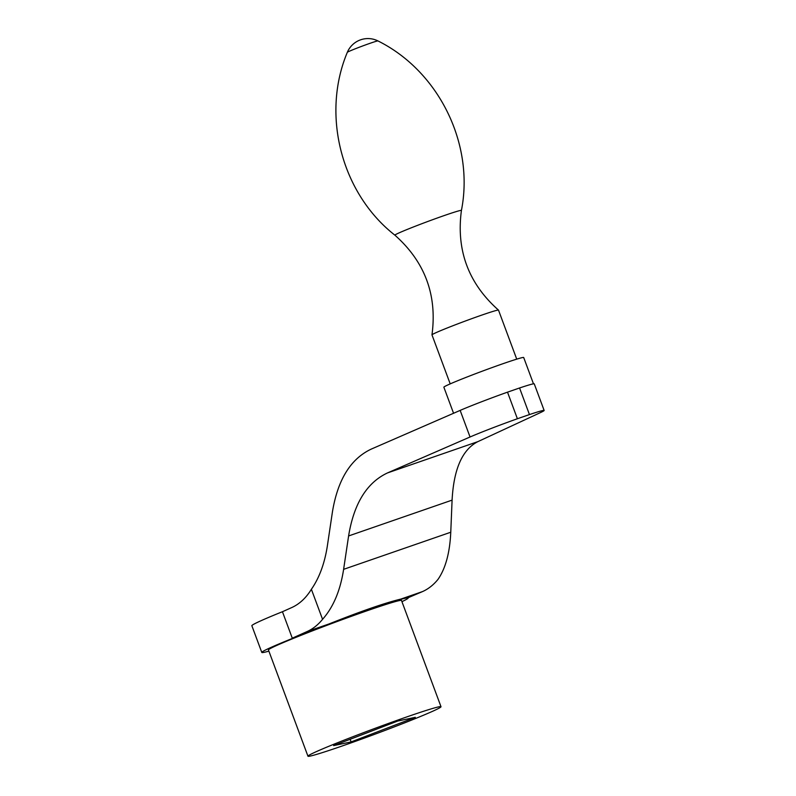 <?xml version="1.0" encoding="UTF-8"?>
<svg xmlns="http://www.w3.org/2000/svg" width="796" height="796" viewBox="0 0 796 796"><rect width="100%" height="100%" fill="white"/><g stroke="black" fill="none" stroke-linecap="round" stroke-linejoin="round"><path stroke-width="1.19" d="M452.088 500.127L348.598 535.957C353.872 503.639 366.837 482.625 387.493 472.923L470.048 436.994A43.292 1.662 -20.4 0 1 517.39 418.746L529.449 414.577A43.292 1.662 -20.4 0 1 544.146 410.457A43.292 1.662 -20.4 0 1 540.275 412.676L477.879 441.631C462.327 449.561 453.73 469.063 452.088 500.127L450.765 532.235C449.84 552.653 445.601 568.344 438.039 579.329A141.947 72.207 70.9 0 1 422.586 591.557L400.796 599.099C385.105 602.88 361.135 611.179 328.887 624.004L307.097 631.546L292.281 638.183A78.078 2.995 -20.4 0 1 328.887 624.004M292.281 638.183L282.441 611.726L291.664 607.597A141.947 72.207 70.9 0 0 311.385 589.289L322.559 619.318A141.947 72.207 70.9 0 1 307.097 631.546M268.889 651.138A78.078 2.995 -20.4 0 1 261.794 652.441L251.854 625.716A78.078 2.995 -20.4 0 1 261.516 620.502A78.078 2.995 -20.4 0 1 282.61 611.646M261.794 652.441A78.078 2.995 -20.4 0 1 271.456 647.218A78.078 2.995 -20.4 0 1 353.275 615.338A78.078 2.995 -20.4 0 1 408.149 598.015A78.078 2.995 -20.4 0 1 401.93 601.657M400.796 599.099A78.078 2.995 -20.4 0 1 408.05 597.756L422.586 591.557M333.653 745.603L351.116 741.922L415.313 717.325L397.851 720.997L333.653 745.603M350.131 739.285L351.116 741.922M316.738 751.454A70.973 2.726 -20.4 0 1 391.115 722.47A70.973 2.726 -20.4 0 1 441.004 706.719A70.973 2.726 -20.4 0 1 375.433 734.012A70.973 2.726 -20.4 0 1 307.952 756.2A70.973 2.726 -20.4 0 1 316.738 751.454M348.598 535.957L343.613 569.339C340.34 590.562 333.315 607.229 322.559 619.318M529.449 414.577L519.559 387.98L507.51 392.159A43.292 1.662 159.6 0 0 460.158 410.398L371.294 449.083C350.648 458.785 337.683 479.789 332.4 512.117L327.395 545.658C324.708 563.23 319.375 577.777 311.385 589.289M517.39 418.746L507.51 392.159M544.146 410.457L534.255 383.871A43.292 1.662 159.6 0 0 519.559 387.98M370.249 43.233A16.338 0.627 -20.4 0 1 377.941 40.924L377.941 40.924A22.358 22.358 0 0 0 347.335 52.307L347.335 52.307A16.338 0.627 -20.4 0 1 349.354 51.242A16.338 0.627 -20.4 0 1 370.249 43.233M307.952 756.2L268.451 649.964A70.973 2.726 -20.4 0 1 277.227 645.218A70.973 2.726 -20.4 0 1 351.613 616.233A70.973 2.726 -20.4 0 1 401.502 600.482L441.004 706.719M347.335 52.307C321.027 114.873 341.444 193.368 394.915 235.188L394.915 235.188A35.492 1.363 -20.4 0 1 399.284 232.79A35.492 1.363 -20.4 0 1 436.835 218.174A35.492 1.363 -20.4 0 1 461.421 210.452L461.421 210.452C474.575 143.857 438.735 71.093 377.941 40.924M394.915 235.188C424.935 261.834 437.293 295.057 431.979 334.847A35.492 1.363 -20.4 0 1 431.979 334.847A35.492 1.363 -20.4 0 1 436.367 332.509A35.492 1.363 -20.4 0 1 473.202 318.141A35.492 1.363 -20.4 0 1 498.485 310.112A35.492 1.363 -20.4 0 1 498.505 310.142L516.733 359.145M453.561 413.273L443.87 387.204A42.586 1.632 -20.4 0 1 449.133 384.359A42.586 1.632 -20.4 0 1 493.769 366.966A42.586 1.632 -20.4 0 1 523.698 357.523L533.479 383.831M450.765 532.235L343.613 569.339M477.879 441.631L387.493 472.923M470.048 436.994L460.158 410.398M461.421 210.452C456.108 250.243 468.456 283.466 498.485 310.112M431.979 334.877L450.208 383.891"/></g></svg>
